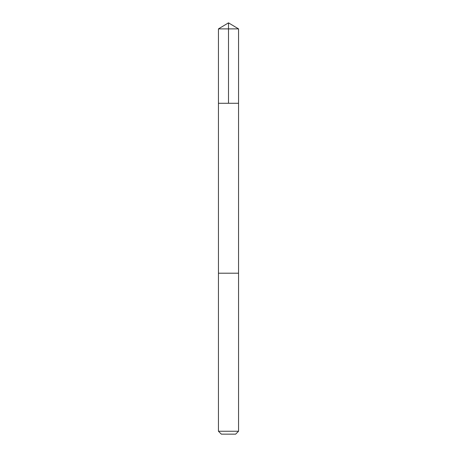 <?xml version="1.0" encoding="UTF-8"?>
<svg xmlns="http://www.w3.org/2000/svg" width="457" height="457" viewBox="0 0 457 457"><rect width="100%" height="100%" fill="white"/><g stroke="black" fill="none" stroke-linecap="round" stroke-linejoin="round"><path stroke-width="0.69" d="M218.446 103.282L238.554 103.282L238.554 28.888L218.446 28.888L218.446 103.282L238.554 103.282L238.548 273.206L218.452 273.206L218.446 103.282M225.192 273.206L218.446 273.206L218.446 431.248L238.554 431.248L238.554 273.206L225.192 273.206M238.554 431.248L235.652 434.15L221.348 434.15L218.446 431.248M228.5 103.282L228.5 22.85L218.446 28.888M228.5 22.85L238.554 28.888"/></g></svg>
